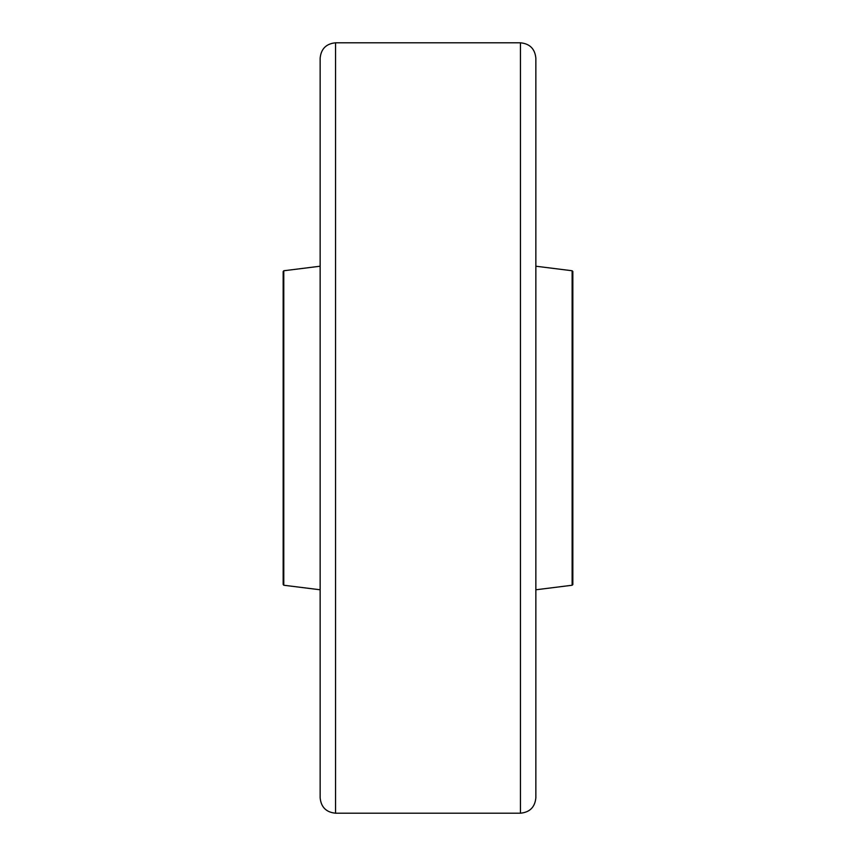<?xml version="1.0" encoding="UTF-8"?>
<svg xmlns="http://www.w3.org/2000/svg" width="856" height="856" viewBox="0 0 856 856"><rect width="100%" height="100%" fill="white"/><g stroke="black" fill="none" stroke-linecap="round" stroke-linejoin="round"><path stroke-width="1.28" d="M520.448 42.8C529.811 43.71 534.947 48.846 535.856 58.208L535.856 797.792C534.947 807.155 529.811 812.291 520.448 813.2L520.448 42.8L335.552 42.8L335.552 813.2C326.19 812.291 321.054 807.155 320.144 797.792L320.144 58.208C321.054 48.846 326.19 43.71 335.552 42.8M572.129 270.753L572.835 271.459L572.835 584.541L572.129 585.247L572.129 270.753L535.856 266.216M283.775 585.237L283.165 584.455L283.165 271.545L283.775 270.764L283.775 585.237L320.144 589.784M520.448 813.2L335.552 813.2M572.129 585.247L535.856 589.784M283.775 270.764L320.144 266.216"/></g></svg>
